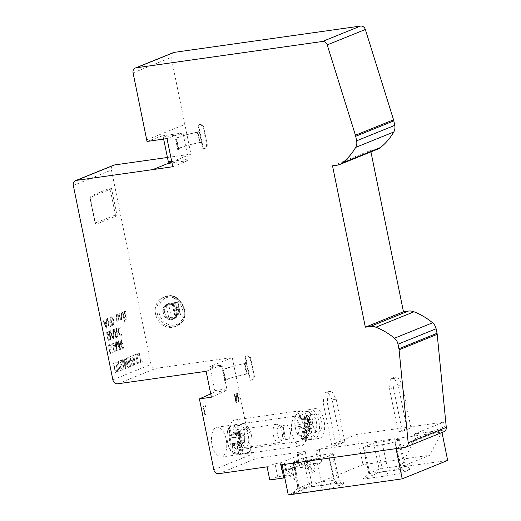 <?xml version="1.0" encoding="UTF-8"?>
<svg xmlns="http://www.w3.org/2000/svg" width="521" height="521" viewBox="0 0 521 521"><rect width="100%" height="100%" fill="white"/><g stroke="black" fill="none" stroke-linecap="round" stroke-linejoin="round"><path stroke-width="0.39" stroke-dasharray="2.6 1.95" d="M113.317 329.5L112.81 329.708L112.914 332.919L111.377 333.538L110.263 330.737L109.781 330.933L112.992 338.924L113.591 338.683L113.519 329.467L113.793 338.657L113.187 338.897L109.977 330.9L110.465 330.705L111.579 333.512L113.116 332.886L113.005 329.676L113.519 329.467M113.298 348.699C114.77 345.254 114.451 343.424 112.36 343.209L111.39 344.016L111.624 344.856L112.705 343.977L113.715 346.27L114.106 352.027L115.252 351.187L114.972 350.333L114.04 351.18L113.298 348.699L114.242 351.154L115.174 350.301L115.447 351.154L114.307 352.001L113.91 346.244L112.901 343.951L111.826 344.83L111.585 343.99L112.562 343.183C114.653 343.391 114.965 345.221 113.5 348.673M116.509 349.402L115.056 342.251L114.6 342.434L116.346 351.017L117.01 350.75L116.808 342.505L119.706 349.663L120.344 349.402L118.599 340.812L118.117 341.008L119.576 348.158L116.886 341.509L116.333 341.73L116.509 349.402L116.528 341.704L117.082 341.483L119.771 348.132L118.319 340.981L118.795 340.786L120.546 349.376L119.908 349.63L117.01 342.473L117.212 350.724L116.548 350.991L114.802 342.401L115.252 342.219L116.711 349.37M110.185 344.843L109.026 344.557L108.062 345.54L108.394 346.276L109.338 345.312L110.061 345.683L109.807 349.383L108.941 349.272L109.892 353.635L112.119 352.73L111.95 351.916L110.198 352.626L109.638 350.138L110.257 350.119L109.833 350.105L110.393 352.6L112.152 351.883L112.315 352.704L110.094 353.603L109.143 349.246L110.003 349.357L110.263 345.657L109.54 345.286L108.596 346.244L108.257 345.514L109.026 344.557L110.387 344.817C111.95 347.637 111.761 349.402 109.833 350.105L109.638 350.138C111.566 349.428 111.748 347.663 110.185 344.843L110.387 344.817M124.467 320.311L124.376 321.509L124.467 320.311M113.526 325.13L113.949 320.135L111.598 316.814L110.087 317.354L111.833 325.938L113.728 325.104L112.035 325.912L110.289 317.328L111.8 316.788L114.145 320.109L113.728 325.104M125.242 311.298L124.864 311.258L125.444 311.265L125.554 312.033L124.91 312.522L125.763 317.048L126.473 316.761L126.629 317.517L125.913 317.81L126.238 319.38L125.743 319.366L125.463 317.992L124.975 318.188L124.819 317.432L125.307 317.23L124.571 313.609C124.193 311.786 124.486 311.004 125.444 311.265L125.242 311.298C124.285 311.03 123.998 311.812 124.369 313.635L125.105 317.263L124.623 317.458L124.773 318.214L125.261 318.018L125.541 319.393L126.036 319.412L125.717 317.836L126.427 317.55L126.271 316.788L125.561 317.074L124.708 312.548L125.359 312.066L125.242 311.298M124.708 312.548L125.554 312.033L124.708 312.548M120.24 318.09L119.329 313.609L118.879 313.792L120.136 320.096L120.579 319.914L120.397 318.898L121.543 319.634L121.321 312.802L120.872 312.991L121.328 318.911L120.24 318.09L121.53 318.878L121.067 312.958L121.523 312.776L121.738 319.607L120.592 318.872L120.781 319.887L120.331 320.07L119.075 313.766L119.53 313.583L120.442 318.057M124.07 318.5L122.787 312.209L122.331 312.392L123.614 318.689L124.265 318.474L123.816 318.657L122.533 312.366L122.989 312.183L124.265 318.474M117.759 316.208L118.664 320.689L119.12 320.506L117.863 314.202L117.414 314.384L117.603 315.4L116.457 314.664L116.711 321.483L117.166 321.294L116.684 315.387L117.954 316.182L116.886 315.355L117.368 321.268L116.912 321.45L116.652 314.638L117.805 315.374L117.616 314.358L118.065 314.176L119.322 320.48L118.866 320.662L117.954 316.182M141.862 359.796L140.553 360.877L139.231 352.86L137.414 353.902L137.791 355.765L139.296 354.638L139.967 355.823L140.598 362.557L142.226 361.581L141.862 359.796L142.266 361.574L140.637 362.551L140.006 355.817L139.335 354.632L137.831 355.765L137.453 353.896L139.27 352.854L140.592 360.871L141.907 359.79M116.274 370.151L114.965 371.239L113.637 363.222L111.82 364.264L112.204 366.126L113.708 364.993L114.379 366.185L115.011 372.919L116.639 371.942L116.274 370.151L116.678 371.935L115.05 372.912L114.418 366.178L113.747 364.987L112.243 366.12L111.865 364.257L113.676 363.215L115.004 371.232L116.313 370.151M134.835 361.379L133.591 355.289L132.705 355.648L134.587 364.876L136.033 364.29L136.339 357.673L137.557 363.678L138.443 363.319L136.567 354.085L135.167 354.651L134.835 361.379L135.206 354.645L136.606 354.078L138.482 363.313L137.596 363.671L136.378 357.673L136.072 364.283L134.626 364.876L132.744 355.641L133.636 355.283L134.874 361.372M132.308 357.732L131.943 355.954L128.68 357.276L130.563 366.51L133.773 365.208L133.435 363.515L131.455 364.322L131.031 362.251L132.757 361.554L132.445 360.024L130.719 360.727L130.283 358.552L132.347 357.725L130.322 358.546L130.764 360.721L132.484 360.024L132.796 361.548L131.071 362.245L131.494 364.316L133.474 363.515L133.819 365.201L130.602 366.504L128.72 357.269L131.982 355.947L132.347 357.725M124.363 365.853L123.08 359.542L122.188 359.907L124.063 369.135L125.678 368.484L125.607 362.245L127.938 367.572L129.475 366.947L127.599 357.712L126.388 358.207L127.671 364.511L125.079 358.637L124.311 358.949L124.363 365.853L124.35 358.943L125.125 358.63L127.71 364.505L126.427 358.201L127.638 357.706L129.514 366.94L127.977 367.565L125.652 362.238L125.717 368.477L124.102 369.135L122.227 359.9L123.119 359.542L124.402 365.846M121.777 361.997L121.413 360.219L118.15 361.541L120.032 370.77L123.249 369.467L122.904 367.78L120.931 368.581L120.507 366.51L122.233 365.814L121.921 364.29L120.195 364.987L119.752 362.818L121.816 361.991L119.797 362.811L120.234 364.98L121.96 364.283L122.272 365.807L120.546 366.504L120.97 368.575L122.949 367.774L123.288 369.461L120.071 370.763L118.195 361.535L121.458 360.213L121.816 361.991M118.951 371.206L117.075 361.971L115.792 362.492L117.668 371.727L118.996 371.199L117.713 371.72L115.831 362.486L117.114 361.971L118.996 371.199M206.127 371.304L221.399 365.117L209.409 366.81L232.249 357.562L155.896 368.347A4.637 4.005 68 0 1 150.979 364.394L111.442 170.041A4.637 4.005 68 0 1 113.695 165.177M111.611 188.928A1.309 0.645 82 0 0 110.739 187.899L90.595 196.052A1.309 0.645 82 0 0 90.543 196.078A1.309 0.645 82 0 0 90.244 197.583L95.434 223.118A1.309 0.645 82 0 0 96.098 224.16A1.309 0.645 82 0 0 96.307 224.147L116.45 215.994A1.309 0.645 82 0 0 116.802 214.47L111.611 188.928L110.198 189.292L115.388 214.828A1.394 1.205 -112 0 0 116.45 215.994M106.427 318.832L105.913 319.041L106.024 322.252L104.487 322.877L103.373 320.07L102.891 320.265L106.102 328.263L106.701 328.022L106.629 318.806L106.903 327.989L106.297 328.237L103.086 320.239L103.568 320.044L104.688 322.844L106.225 322.225L106.115 319.015L106.629 318.806M108.322 322.336L107.521 318.39L107.046 318.585L108.791 327.175L110.98 326.289L110.81 325.469L109.104 326.159L108.492 323.157L110.113 322.499L109.951 321.678L108.322 322.336L110.146 321.652L110.315 322.473L108.694 323.131L109.299 326.133L111.012 325.443L111.175 326.257L108.993 327.142L107.248 318.559L107.723 318.364L108.524 322.31M122.442 348.295L123.692 348.165L123.503 347.37L123.015 347.559L123.705 347.344L123.894 348.139L122.637 348.269L120.41 343.697L121.289 339.672L122.168 345.267L121.159 344.628C121.771 347.032 122.617 347.937 123.705 347.344L123.503 347.37C122.415 347.963 121.569 347.058 120.957 344.655L121.966 345.299L121.093 339.705L120.208 343.723L122.442 348.295L123.633 348.256L122.442 348.295M110.908 339.77L109.163 331.18L108.687 331.376L110.432 339.959L111.11 339.738L110.634 339.933L108.882 331.343L109.358 331.154L111.11 339.738M115.187 332.867L114.412 329.057L113.936 329.246L115.682 337.836C117.876 336.911 118.267 335.335 116.86 333.108L116.235 332.834L116.515 328.204L116.014 328.406L115.994 331.753L115.187 332.867L116.19 331.727L116.209 328.38L116.717 328.178L116.437 332.802L117.056 333.082C118.469 335.303 118.072 336.879 115.883 337.81L114.138 329.22L114.613 329.025L115.388 332.841M107.385 337.641C108.85 334.195 108.537 332.365 106.447 332.151L105.47 332.958L105.711 333.798L106.785 332.919L107.795 335.211L108.192 340.968L109.332 340.128L109.058 339.275L108.127 340.122L107.385 337.641L108.329 340.096L109.254 339.243L109.534 340.096L108.394 340.942L107.997 335.179L106.987 332.893L105.913 333.772L105.672 332.932L106.642 332.124C108.739 332.333 109.052 334.163 107.586 337.615M121.269 334.267L120.227 335.218L118.254 331.916L118.983 327.963L119.459 327.859L118.456 331.89L120.429 335.192L121.471 334.241L121.784 334.97L120.507 336.032L117.889 331.74L119.329 327.032L120.214 327.142L120.26 327.989L118.983 327.963L120.058 328.015L120.019 327.175L119.127 327.058L117.687 331.766L120.305 336.058L121.582 335.003L121.471 334.241M443.951 431.714A4.637 4.005 68 0 1 443.13 431.929L433.934 433.231L441.515 430.164L414.332 434L443.573 422.166L356.826 434.416L316.54 450.724L318.012 457.959L312.6 460.147L314.899 471.446L312.3 472.501L310.002 461.202L294.84 467.337L297.139 478.636L294.541 479.691L292.242 468.392L286.609 470.671L285.137 463.443L282.108 464.667L396.038 448.574L433.934 433.231L319.21 449.434L321.874 462.544L307.885 464.517L305.215 451.414L256.846 458.246A4.637 4.005 68 0 1 251.93 454.286L232.249 357.562M316.54 450.724L319.21 449.434M281.093 464.869L284.342 463.553L285.808 470.782L290.471 468.9L291.662 474.774L277.673 476.748L275.003 463.644L280.2 462.908L302.512 453.876L297.315 454.612L305.215 451.414M285.137 463.443L284.342 463.553M267.097 466.842L275.003 463.644M216.111 427.454A15.076 7.424 -98 0 1 216.99 427.213A15.076 7.424 -98 0 1 226.309 440.193A15.076 7.424 -98 0 1 222.089 456.832A15.076 7.424 -98 0 1 221.21 457.067A15.076 7.424 -98 0 1 211.891 444.087A15.076 7.424 -98 0 1 216.111 427.454M209.409 366.81A1.42 0.697 -98 0 1 210.217 367.95L214.821 390.574A1.394 0.684 -98 0 1 214.457 392.189L210.712 393.856M244.115 432.013A15.076 7.424 -98 0 1 239.185 449.792A15.076 7.424 -98 0 1 230.041 437.712A15.076 7.424 -98 0 1 234.971 419.939A15.076 7.424 -98 0 1 244.115 432.013M225.88 380.936L225.176 381.222A22.716 2.41 168.5 0 1 224.759 380.884A22.716 2.41 168.5 0 1 246.42 374.013L247.065 373.883L244.948 363.489L244.303 363.619A22.716 2.41 -11.5 0 0 222.643 370.483A22.716 2.41 -11.5 0 0 223.06 370.822L223.763 370.542L225.88 380.936A21.791 2.312 168.5 0 1 225.671 380.695A21.791 2.312 168.5 0 1 246.44 374.111L247.091 373.98L244.974 363.586L244.329 363.717A21.791 2.312 -11.5 0 0 223.555 370.301A21.791 2.312 -11.5 0 0 223.763 370.542M223.06 370.822L225.176 381.222M205.554 406.439L205.391 405.618L203.131 406.536L204.877 415.12L205.352 414.931L203.776 407.162L205.756 406.413L203.971 407.129L205.554 414.898L205.079 415.094L203.333 406.504L205.587 405.592L205.756 406.413M236.098 400.942L234.652 393.772L234.196 393.954L235.948 402.544L236.495 402.323L237.075 394.319L238.527 401.502L238.976 401.313L237.231 392.73L236.677 392.951L236.098 400.942L236.873 392.925L237.433 392.704L239.178 401.287L238.722 401.47L237.276 394.293L236.697 402.29L236.143 402.518L234.398 393.928L234.854 393.746L236.3 400.916M237.543 433.615L234.496 433.654L232.907 425.846L232.9 424.986L237.192 424.361A15.076 7.424 82 0 0 237.179 424.361A15.076 7.424 82 0 0 234.854 425.559L229.839 426.517L231.461 434.879L233.949 434.729L233.486 432.437L236.443 433.368L238.813 432.345L237.146 431.675L237.543 433.615L242.519 433.824L237.146 431.675M234.854 425.559L236.443 433.368M216.99 427.213L237.179 424.361L238.813 432.345M232.9 424.986L233.102 424.98C240.676 424.745 246.765 428.177 251.356 435.263L251.48 435.484A15.773 7.763 -98 0 1 249.872 451.14L245.782 453.413L241.015 454.038L235.368 452.944L230.484 450.476C225.958 443.749 225.697 430.535 229.839 426.517M233.102 424.98A14.777 7.274 -98 0 1 241.158 436.826A14.777 7.274 -98 0 1 238.618 453.062L243.04 453.133A15.246 7.509 -98 0 1 240.656 454.097L235.609 454.279A14.777 7.274 -98 0 1 230.484 450.476M229.24 438.428A23.191 11.423 82 0 0 230.432 444.302L240.748 442.231L232.034 443.651A6.408 3.152 -98 0 0 232.802 444.856L234.639 444.367A6.115 3.015 -98 0 0 234.737 444.485L232.913 444.98A6.408 3.152 -98 0 0 233.655 445.644L241.334 442.967A5.099 2.514 82 0 1 240.748 442.231L239.504 436.865L229.24 438.428L230.836 437.777L239.504 436.865A5.099 2.514 82 0 1 239.771 435.296L241.06 433.544L242.519 433.824A5.099 2.514 -98 0 1 243.626 435.198L244.59 440.675A5.099 2.514 -98 0 1 244.219 442.16L240.669 445.312L238.918 445.54L240.656 454.097L240.305 454.11L242.135 454.038M233.655 445.644L235.609 454.279M238.618 453.062L236.684 444.413A6.408 3.152 -98 0 0 237.068 443.293L239.276 445.989A11.13 5.484 -98 0 0 239.347 445.67L237.107 443.111A6.408 3.152 -98 0 0 237.309 441.515L244.59 440.675L238.911 440.87L237.309 441.515M245.365 447.422A9.28 4.565 82 0 1 239.738 439.991A9.28 4.565 -98 0 1 242.773 429.05A9.28 4.565 -98 0 1 248.4 436.481A9.28 4.565 82 0 1 245.365 447.422L279.028 442.668A9.28 4.565 -98 0 1 273.401 435.237A9.28 4.565 -98 0 1 276.43 424.296A9.28 4.565 -98 0 1 277.98 424.589A9.28 4.565 -98 0 1 282.063 431.727A9.28 4.565 -98 0 1 280.435 441.951A9.28 4.565 -98 0 1 279.028 442.668M249.872 451.14A15.076 7.424 -98 0 1 247.475 453.244A15.076 7.424 -98 0 1 246.596 453.485A15.076 7.424 -98 0 1 237.133 439.594A15.076 7.424 -98 0 1 242.376 423.625A15.076 7.424 -98 0 1 251.48 435.484M230.836 437.777A6.408 3.152 -98 0 1 231.037 436.181L228.804 433.622A11.13 5.484 -98 0 1 228.875 433.303L231.083 435.999A6.408 3.152 -98 0 1 231.461 434.879M232.034 443.651L230.432 444.302M232.802 444.856L231.871 448.698A11.13 5.484 -98 0 0 232.053 448.913L232.913 444.98M234.496 433.654A6.408 3.152 -98 0 1 235.238 434.312L236.098 430.379A11.13 5.484 -98 0 1 236.28 430.6L235.342 434.442A6.408 3.152 -98 0 1 236.117 435.641L237.719 434.989A23.191 11.423 82 0 1 238.911 440.87M231.037 436.181L232.952 436.09L231.734 436.057L228.804 433.622M233.486 432.437L239.771 435.296L233.949 434.729M232.952 436.09A6.115 3.015 -98 0 1 232.991 435.914L231.083 435.999M234.737 444.485L233.616 444.914L232.053 448.913M234.639 444.367L233.506 444.784L231.871 448.698M238.918 445.54L236.508 447.311L236.046 445.025M239.992 445.663L239.601 443.723L244.219 442.16L243.079 443.488L241.334 442.967L236.508 447.311M240.669 445.312L243.079 443.488M241.314 444.628L243.04 453.133M239.601 443.723L236.684 444.413M238.67 432.287L242.519 433.824M237.068 443.293L238.703 442.883A6.115 3.015 -98 0 0 238.748 442.707L237.107 443.111M235.342 434.442L237.062 434.423A6.115 3.015 -98 0 0 236.957 434.306L235.238 434.312M237.719 434.989L243.626 435.198L236.117 435.641M238.748 442.707L237.837 443.032L239.347 445.67M238.703 442.883L237.797 443.221L239.276 445.989M236.957 434.306L235.961 434.182L236.098 430.379M237.062 434.423L236.065 434.306L236.28 430.6M284.205 431.681A7.19 3.543 -98 0 1 282.942 439.607A7.19 3.543 -98 0 1 281.854 440.16A7.19 3.543 -98 0 1 277.491 434.397A7.19 3.543 -98 0 1 279.842 425.924A7.19 3.543 -98 0 1 281.04 426.152A7.19 3.543 -98 0 1 284.205 431.681M283.483 433.55A7.19 3.543 -98 0 1 285.834 425.071A7.19 3.543 -98 0 1 290.197 430.834A7.19 3.543 -98 0 1 287.846 439.314A7.19 3.543 -98 0 1 283.483 433.55M232.991 435.914L231.773 435.875L228.875 433.303M296.065 416.155A15.076 7.424 82 0 0 291.845 432.795A15.076 7.424 82 0 0 301.158 445.774A15.076 7.424 82 0 0 302.043 445.54A15.076 7.424 82 0 0 306.257 428.9A15.076 7.424 82 0 0 296.944 415.921A15.076 7.424 82 0 0 296.065 416.155M306.726 422.082L304.648 422.394L306.257 415.524L310.731 414.345A15.076 7.424 82 0 0 308.341 411.466L303.229 411.864L301.594 418.786L304.941 418.871L305.319 417.23L306.862 417.849L309.253 420.734L307.175 420.147L306.726 422.082L312.339 422.57L307.175 420.147M309.253 420.734L310.731 414.345M306.862 417.849L308.341 411.466M306.257 415.524C308.784 420.297 309.878 425.618 309.533 431.486A14.777 7.274 -98 0 1 309.2 433.309A14.777 7.274 -98 0 1 303.958 439.77A14.777 7.274 -98 0 1 301.027 438.76L302.545 431.479A6.408 3.152 -98 0 0 303.209 431.421A6.408 3.152 -98 0 0 303.287 431.395L304.186 436.012A11.13 5.484 -98 0 0 304.368 435.94L303.391 431.355A6.408 3.152 -98 0 0 304.153 430.75L311.656 428.555L305.768 432.658L304.153 430.75M309.533 431.486L312.587 439.431L239.185 449.792M303.958 439.77L312.574 439.424L312.001 439.001A15.773 7.763 -98 0 1 304.746 426.927L297.725 411.831L299.822 410.776L301.809 411.043L303.229 411.864M301.027 438.76L305.215 438.233A15.246 7.509 -98 0 1 302.812 435.4L297.999 435.178A14.777 7.274 -98 0 1 295.303 416.904A14.777 7.274 -98 0 1 297.725 411.831M298.37 417.608L299.985 419.516L308.699 419.236L298.37 417.608A23.191 11.423 82 0 0 297.224 422.57L307.501 423.645L308.699 419.236A5.099 2.514 -98 0 1 309.552 418.936A5.099 2.514 -98 0 1 309.565 418.936L311.037 419.802L312.339 422.57A5.099 2.514 82 0 1 312.574 423.807L311.656 428.555A5.099 2.514 82 0 1 310.972 429.011A5.099 2.514 82 0 1 310.842 429.043L309.096 428.203L307.944 425.976A5.099 2.514 -98 0 1 307.501 423.645L298.839 424.472A6.408 3.152 -98 0 0 299.054 426.237L300.969 425.931A6.115 3.015 -98 0 0 301.008 426.139L299.1 426.452A6.408 3.152 -98 0 0 299.49 427.871L297.999 435.178M310.763 414.534A9.28 4.565 82 0 1 315.563 419.118A9.28 4.565 82 0 1 316.429 428.874A9.28 4.565 -98 0 1 313.362 432.905A9.28 4.565 -98 0 1 308.569 428.321A9.28 4.565 -98 0 1 307.703 418.571A9.28 4.565 82 0 1 310.763 414.534L315.96 413.798A9.28 4.565 82 0 0 312.9 417.835A9.28 4.565 82 0 0 313.766 427.585A9.28 4.565 82 0 0 318.559 432.17A9.28 4.565 82 0 0 321.626 428.138A9.28 4.565 82 0 0 320.76 418.383A9.28 4.565 82 0 0 315.96 413.798M304.746 426.927A15.076 7.424 -98 0 1 309.721 409.376A15.076 7.424 -98 0 1 319.184 423.267A15.076 7.424 -98 0 1 313.942 439.229A15.076 7.424 -98 0 1 312.001 439.001M305.768 432.658A23.191 11.423 82 0 0 306.915 427.695L305.299 425.794A6.408 3.152 -98 0 0 305.085 424.029L307.305 423.215A11.13 5.484 -98 0 0 307.227 422.837L305.039 423.814A6.408 3.152 -98 0 0 304.648 422.394M299.985 419.516A6.408 3.152 -98 0 1 300.747 418.91L302.584 418.943A6.115 3.015 -98 0 1 302.681 418.904L300.851 418.871A6.408 3.152 -98 0 1 301.425 418.773A6.408 3.152 -98 0 1 301.594 418.786M300.851 418.871L299.953 414.247A11.13 5.484 -98 0 0 299.77 414.325L300.747 418.91M298.839 424.472L297.224 422.57M299.054 426.237L296.833 427.044A11.13 5.484 -98 0 0 296.911 427.428L299.1 426.452M303.391 431.355L305.104 430.821L304.114 431.29L304.368 435.94M305.085 424.029L306.719 423.827A6.115 3.015 -98 0 0 306.68 423.619L305.039 423.814M306.915 427.695L312.574 423.807L305.299 425.794M304.72 430.776L304.277 432.704L310.842 429.043L302.545 431.479M305.104 430.821A6.115 3.015 -98 0 1 305.006 430.86L303.287 431.395M306.68 423.619L305.768 423.703L307.227 422.837M306.719 423.827L305.814 423.925L307.305 423.215M305.215 438.233L306.882 431.01L304.466 428.223L302.597 429.037L302.975 427.402L307.944 425.976L302.597 429.037M304.277 432.704L306.882 431.01M306.355 417.647L305.319 417.23M302.812 435.4L304.466 428.223M299.49 427.871L302.975 427.402M309.565 418.936L304.941 418.871M302.584 418.943L301.451 418.773L299.77 414.325M302.681 418.904L301.555 418.728L299.953 414.247M301.008 426.139L296.911 427.428M300.969 425.931L296.833 427.044M305.006 430.86L304.01 431.336L304.186 436.012M309.988 426.419A15.076 7.424 82 0 0 319.139 438.5A15.076 7.424 82 0 0 324.069 420.721A15.076 7.424 82 0 0 314.918 408.64A15.076 7.424 82 0 0 309.988 426.419M182.715 310.158A15.773 13.624 68 0 1 175.043 326.7A15.773 13.624 68 0 1 155.532 314A15.773 13.624 68 0 1 163.203 297.458A15.773 13.624 68 0 1 182.715 310.158M176.984 310.744A8.115 7.014 68 0 1 173.037 319.256A8.115 7.014 68 0 1 162.995 312.717A8.115 7.014 68 0 1 166.941 304.205A8.115 7.014 68 0 1 176.984 310.744M164.512 312.105A8.115 7.014 68 0 1 168.459 303.593A8.115 7.014 68 0 1 178.501 310.125A8.115 7.014 68 0 1 174.555 318.637A8.115 7.014 68 0 1 164.512 312.105M147.026 141.458L162.383 135.851L163.229 136.964L163.659 139.074M171.793 161.907L190.92 154.164L171.194 57.447A4.637 4.005 68 0 1 173.447 52.582M178.807 149.527L178.104 149.807A22.716 2.41 168.5 0 1 177.674 149.468A22.716 2.41 168.5 0 1 199.335 142.598L199.986 142.467L197.869 132.073L197.218 132.204A22.716 2.41 -11.5 0 0 175.564 139.068A22.716 2.41 -11.5 0 0 175.987 139.413L176.684 139.127L178.807 149.527A21.791 2.312 168.5 0 1 178.586 149.28A21.791 2.312 168.5 0 1 199.361 142.695L200.012 142.565L197.895 132.165L197.244 132.301A21.791 2.312 -11.5 0 0 176.469 138.886A21.791 2.312 -11.5 0 0 176.684 139.127M175.987 139.413L178.104 149.807M297.315 454.612L299.979 467.721L313.974 465.741L321.874 462.544M299.979 467.721L307.885 464.517M269.767 479.952L277.673 476.748M284.733 477.581L291.662 474.774M167.436 157.479L190.92 154.164M377.901 149.065A13.917 12.022 68 0 1 375.433 149.722L370.639 150.4L370.939 151.878M332.522 165.834L370.639 150.4M313.974 465.741L312.776 459.867L317.217 458.07L315.746 450.841M211.389 397.191L226.453 390.496A1.394 0.684 82 0 0 226.811 388.881L222.213 366.256A1.42 0.697 82 0 0 221.399 365.117M172.777 166.733L187.938 160.592L188.309 158.977L183.21 134.099L182.291 133.005L167.007 138.593M280.2 462.908L281.672 470.137L290.471 468.9M312.776 459.867L303.984 461.111L302.512 453.876M247.065 373.883L248.126 373.765L247.188 373.857L248.791 374.886L249.891 380.31L252.105 379.646L253.343 376.878L253.857 376.729L249.898 357.289L249.39 357.445L247.228 355.693L245.02 356.351L245.619 356.305L246.726 361.73L245.775 363.411A3.25 0.345 168.5 0 1 244.974 363.586M244.948 363.489L246.12 361.776L245.02 356.351M247.228 355.693L245.619 356.305M249.39 357.445L249.995 357.399L247.833 355.648M249.898 357.289L250.503 357.243L249.995 357.399M253.857 376.729L254.456 376.683L250.503 357.243M254.456 376.683L253.343 376.878M252.105 379.646L252.705 379.601L253.948 376.833M252.705 379.601L250.497 380.265L249.39 374.84L247.892 373.804A3.25 0.345 168.5 0 1 247.091 373.98M249.891 380.31L250.497 380.265M199.986 142.467L201.041 142.35L200.11 142.441L201.705 143.47L202.812 148.895L205.02 148.231L206.264 145.463L206.772 145.313L202.819 125.874L202.311 126.03L200.149 124.278L197.934 124.936L198.54 124.89L199.641 130.315L198.696 131.995A3.25 0.345 168.5 0 1 197.895 132.165M197.869 132.073L199.042 130.361L197.934 124.936M200.149 124.278L198.54 124.89M202.311 126.03L202.91 125.984L200.748 124.232M202.819 125.874L203.424 125.828L202.91 125.984M206.772 145.313L207.378 145.268L203.424 125.828M207.378 145.268L206.264 145.463M205.02 148.231L205.626 148.185L206.863 145.418M205.626 148.185L203.411 148.85L202.311 143.425L200.806 142.389A3.25 0.345 168.5 0 1 200.012 142.565M202.812 148.895L203.411 148.85M163.392 312.659A7.652 6.61 -112 0 0 172.861 318.826A7.652 6.61 -112 0 0 176.586 310.796A7.652 6.61 68 0 0 167.117 304.635A7.652 6.61 68 0 0 163.392 312.659M173.942 318.383A7.652 6.61 -112 0 1 168.869 318.11A7.652 6.61 -112 0 1 164.48 312.222A7.652 6.61 68 0 1 166.29 305.456A7.652 6.61 68 0 1 168.198 304.199A7.652 6.61 68 0 1 173.278 304.472A7.652 6.61 68 0 1 177.668 310.36A7.652 6.61 -112 0 1 175.851 317.126A7.652 6.61 -112 0 1 173.942 318.383L172.861 318.826M172.549 304.342L175.128 317.002L180.54 314.808L176.743 315.342L168.869 318.11L175.857 317.126L174.906 317.146L172.334 304.485L177.967 302.154L180.54 314.808L179.992 313.844L177.791 314.15L175.584 303.307L177.785 302.994L179.992 313.844M172.334 304.485L166.29 305.456L174.17 302.688L178.013 302.141M177.791 314.15L176.743 315.342L174.17 302.688L175.584 303.307M174.17 302.688L177.967 302.154L177.785 302.994M106.043 323.131L106.225 327.292L104.799 323.632L106.245 323.098L105.001 323.606L106.421 327.266L106.245 323.098M112.145 324.928L110.732 317.979L112.145 324.928L113.578 321.014L111.748 317.667L110.927 317.953M110.732 317.979L111.546 317.699M112.341 324.902L113.773 320.988L111.748 317.667M121.113 344.218L121.185 340.513L121.784 340.825L122.383 343.697L121.725 344.544L121.113 344.218L121.927 344.511L122.585 343.671L121.986 340.793L121.38 340.487L121.315 344.186M332.033 446.276L336.025 445.709L344.909 442.114L340.91 442.681L332.033 446.276L323.294 403.339L324.055 393.244L327.735 391.753L332.177 399.744L340.91 442.681M398.305 431.955L402.303 431.388L410.965 427.884L406.966 428.444L398.305 431.955L389.571 389.018L390.327 378.923L393.798 377.523L398.233 385.507L406.966 428.444M303.984 461.111L281.672 470.137M402.303 431.388L393.57 388.451L389.571 389.018M393.57 388.451L394.325 378.357L397.79 376.957L402.232 384.941L410.965 427.884M394.325 378.357L390.327 378.923M397.79 376.957L393.798 377.523M402.232 384.941L398.233 385.507M447.676 460.44L400.506 467.109L429.747 455.269L362.987 464.699L288.269 494.95M362.922 479.164L386.914 475.771C394.43 474.605 400.421 473.205 404.882 471.57L408.79 469.988L410.274 468.802L403.449 469.082L379.457 472.469L380.369 468.079L379.158 469.134L368.757 473.342L368.451 472.905L362.922 479.164L379.457 472.469M293.453 461.867L298.175 488.301L297.882 487.825L292.32 494.045L320.715 490.033C328.23 488.867 334.222 487.467 338.689 485.832L342.59 484.25L344.081 483.065L337.25 483.338L308.855 487.35L309.839 482.987L308.575 484.087L303.411 457.835L328.484 454.006C331.454 453.602 333.036 453.57 333.238 453.908L328.679 456.031C325.573 457.164 321.464 458.128 316.351 458.916L293.173 462.042L303.411 457.835M292.32 494.045L308.855 487.35M441.515 430.164L441.997 432.502M356.826 434.416L362.987 464.699M443.573 422.166L444.491 426.686L429.747 455.269M414.332 434L415.257 438.519L400.506 467.109M415.257 438.519L444.491 426.686M317.217 458.07L318.012 457.959M314.899 471.446L303.007 461.502L312.6 460.147M312.3 472.501L300.409 462.557L310.002 461.202M297.139 478.636L285.248 468.692L294.84 467.337M285.808 470.782L286.609 470.671M292.242 468.392L282.649 469.747L294.541 479.691M386.914 475.771L388.067 470.906C393.173 470.157 397.282 469.193 400.395 468.021L405.351 465.878L403.964 465.513L382.245 468.412L380.369 468.079M368.451 472.905L369.676 473.504L388.067 470.906L382.551 444.654L363.371 447.22L373.609 443.006L394.677 439.744C397.647 439.34 399.236 439.307 399.438 439.646L394.872 441.775C391.766 442.902 387.657 443.866 382.551 444.654M404.882 471.57L400.395 468.021L394.872 441.775M408.79 469.988L404.303 466.438L398.344 440.369M403.449 469.082L400.636 465.813L394.677 439.744M337.25 483.338L334.443 480.075L311.643 483.293L309.839 482.987M298.175 488.301L308.575 484.087M320.715 490.033L321.874 485.162C326.98 484.419 331.082 483.455 334.195 482.283L339.204 480.004L334.443 480.075L328.484 454.006M297.882 487.825L299.074 488.385L321.874 485.162L316.351 458.916M338.689 485.832L334.195 482.283L328.679 456.031M342.59 484.25L338.103 480.701L332.144 454.631M336.025 445.709L327.292 402.772L328.054 392.678L331.734 391.186L327.735 391.753M328.054 392.678L324.055 393.244M327.292 402.772L323.294 403.339M331.734 391.186L336.169 399.177L332.177 399.744M336.169 399.177L344.909 442.114M112.94 333.792L113.116 337.96L111.689 334.3L113.135 333.766L111.891 334.274L113.311 337.927L113.135 333.766M115.994 336.827L115.356 333.687L115.994 336.827C117.609 335.055 117.394 334.013 115.356 333.687L115.551 333.655C117.596 333.981 117.811 335.029 116.19 336.794M112.862 379.829L150.979 364.394M73.324 185.476L111.442 170.041M405.012 447.363L443.13 431.929M218.729 473.674L256.846 458.246M213.812 469.721L251.93 454.286M235.238 453.446A13.917 6.851 -98 0 1 227.579 442.277A13.917 6.851 -98 0 1 229.878 427.077M232.907 425.846A13.917 6.851 -98 0 1 240.572 437.015A13.917 6.851 -98 0 1 238.273 452.215M306.166 415.804A13.917 6.851 -98 0 1 308.614 432.86A13.917 6.851 -98 0 1 301.027 438.07M297.973 434.462A13.917 6.851 -98 0 1 295.524 417.406A13.917 6.851 -98 0 1 303.111 412.196M157.264 313.297A15.773 13.624 -112 0 0 176.775 325.996A15.773 13.624 -112 0 0 184.447 309.461A15.773 13.624 -112 0 0 164.936 296.762A15.773 13.624 -112 0 0 157.264 313.297M159.113 312.867A14.38 12.419 68 0 1 168.654 297.107A14.38 12.419 68 0 1 183.9 309.363A14.38 12.419 68 0 1 174.359 325.124A14.38 12.419 68 0 1 159.113 312.867M146.707 139.888L184.825 124.454M117.779 383.782L155.896 368.347M133.076 72.881L171.194 57.447M337.315 165.157L375.433 149.722M214.457 392.189L226.453 390.496M210.217 367.95L222.213 366.256M214.821 390.574L226.811 388.881M162.311 135.87L182.291 133.005M163.229 136.964L183.21 134.099M171.676 161.36L188.309 158.977M171.989 162.884L187.938 160.592M248.791 374.886L246.12 361.776L246.726 361.73L249.39 374.84L248.791 374.886M246.42 374.013L244.303 363.619M246.44 374.111L244.329 363.717M245.072 363.463L245.775 363.411M201.705 143.47L199.042 130.361L199.641 130.315L202.311 143.425L201.705 143.47M199.335 142.598L197.218 132.204M199.361 142.695L197.244 132.301M197.993 132.047L198.696 131.995M110.739 187.899A1.394 1.205 68 0 0 110.198 189.292L90.055 197.446L95.252 222.981L116.802 214.47M90.595 196.052A1.394 1.205 68 0 0 90.055 197.446L90.244 197.583M96.307 224.147A1.394 1.205 -112 0 1 95.252 222.981L95.434 223.118M173.278 304.472L175.857 317.126M168.869 318.11L166.29 305.456M171.331 317.536L168.752 304.883M177.967 302.154L180.54 314.808M369.676 473.504L364.563 447.194M368.757 473.342L363.645 447.044M373.609 443.006L379.158 469.134M376.69 442.29L382.245 468.412M311.643 483.293L306.491 457.112M294.365 462.023L299.074 488.385M282.942 439.607L280.435 441.951M281.04 426.152L277.98 424.589M242.773 429.05L276.43 424.296M285.834 425.071L279.842 425.924M287.846 439.314L281.854 440.16M221.21 457.067L243.62 453.902M246.596 453.485L301.158 445.774M242.376 423.625L296.944 415.921M310.972 429.011L303.209 431.421M309.552 418.936L301.425 418.773M313.362 432.905L318.559 432.17M313.942 439.229L319.139 438.5M234.971 419.939L299.822 410.776M309.721 409.376L314.918 408.64M175.043 326.7L176.775 325.996C193.662 320.2 181.1 289.175 164.936 296.762L163.203 297.458M173.037 319.256L174.555 318.637M166.941 304.205L168.459 303.593M182.363 132.985L162.383 135.851M222.643 370.483L224.759 380.884M223.555 370.301L225.671 380.695M175.564 139.068L177.674 149.468M176.469 138.886L178.586 149.28M90.543 196.078A1.394 1.394 0 0 0 89.892 197.557L95.082 223.092A1.394 1.394 0 0 0 96.098 224.16M168.198 304.199L167.117 304.635M363.371 447.22L368.425 473.231M410.274 468.802L405.325 465.657M399.438 439.646L405.403 465.741M297.843 488.184L293.173 462.042M344.081 483.065L339.132 479.913M333.238 453.908L339.204 480.004"/><path stroke-width="0.78" d="M210.712 393.856L199.4 398.884L211.389 397.191L206.127 371.304L117.779 383.782A4.637 4.005 68 0 1 112.862 379.829L73.324 185.476A4.637 4.005 68 0 1 75.578 180.611A4.637 4.005 68 0 1 76.398 180.39L152.803 169.599L171.793 161.907M163.659 139.074L168.335 161.842L167.964 163.457L152.803 169.599L172.777 166.733L167.007 138.593L147.026 141.458L133.076 72.881A4.637 4.005 68 0 1 135.33 68.017A4.637 4.005 68 0 1 136.15 67.795L322.434 41.485A4.637 4.005 68 0 1 327.221 44.91L355.439 135.239A9.28 8.017 68 0 1 355.706 136.287L356.625 140.807A9.28 8.017 68 0 1 355.654 147.417A69.58 60.104 68 0 1 342.447 162.917A13.917 12.022 68 0 1 339.783 164.493A13.917 12.022 68 0 1 337.315 165.157L332.522 165.834L365.351 327.188L370.144 326.511A13.917 12.022 68 0 1 375.875 327.214A69.58 60.104 68 0 1 394.475 338.227A9.28 8.017 68 0 1 398.005 344.199L398.93 348.718A9.28 8.017 68 0 1 399.086 349.786L408.171 442.811A4.637 4.005 68 0 1 405.833 447.142A4.637 4.005 68 0 1 405.012 447.363L281.093 464.869L283.756 477.978L284.733 477.581M283.756 477.978L269.767 479.952L267.097 466.842L218.729 473.674A4.637 4.005 68 0 1 213.812 469.721L199.4 398.884M75.578 180.611L113.695 165.177A4.637 4.005 68 0 1 114.516 164.955L167.436 157.479M135.33 68.017L173.447 52.582A4.637 4.005 68 0 1 174.268 52.361L360.552 26.05A4.637 4.005 68 0 1 365.338 29.482L393.557 119.804A9.28 8.017 68 0 1 393.824 120.852L394.742 125.372A9.28 8.017 68 0 1 393.772 131.989A69.58 60.104 68 0 1 380.564 147.489A13.917 12.022 68 0 1 377.901 149.065L339.783 164.493M370.939 151.878L403.469 311.76L408.262 311.083A13.917 12.022 68 0 1 413.993 311.786A69.58 60.104 68 0 1 432.593 322.792A9.28 8.017 68 0 1 436.123 328.764L437.047 333.284A9.28 8.017 68 0 1 437.204 334.352L446.289 427.383A4.637 4.005 68 0 1 443.951 431.714L405.833 447.142M365.351 327.188L403.469 311.76M282.115 464.725L288.269 494.95L402.199 478.858L447.676 460.44L441.997 432.502M396.045 448.627L402.199 478.858M76.398 180.39L114.516 164.955M136.15 67.795L174.268 52.361M322.434 41.485L360.552 26.05M327.221 44.91L365.338 29.482M355.439 135.239L393.557 119.804M355.706 136.287L393.824 120.852M356.625 140.807L394.742 125.372M355.654 147.417L393.772 131.989M342.447 162.917L380.564 147.489M370.144 326.511L408.262 311.083M375.875 327.214L413.993 311.786M394.475 338.227L432.593 322.792M398.005 344.199L436.123 328.764M398.93 348.718L437.047 333.284M399.086 349.786L437.204 334.352M408.171 442.811L446.289 427.383M168.335 161.842L171.676 161.36M167.964 163.457L171.989 162.884"/></g></svg>
